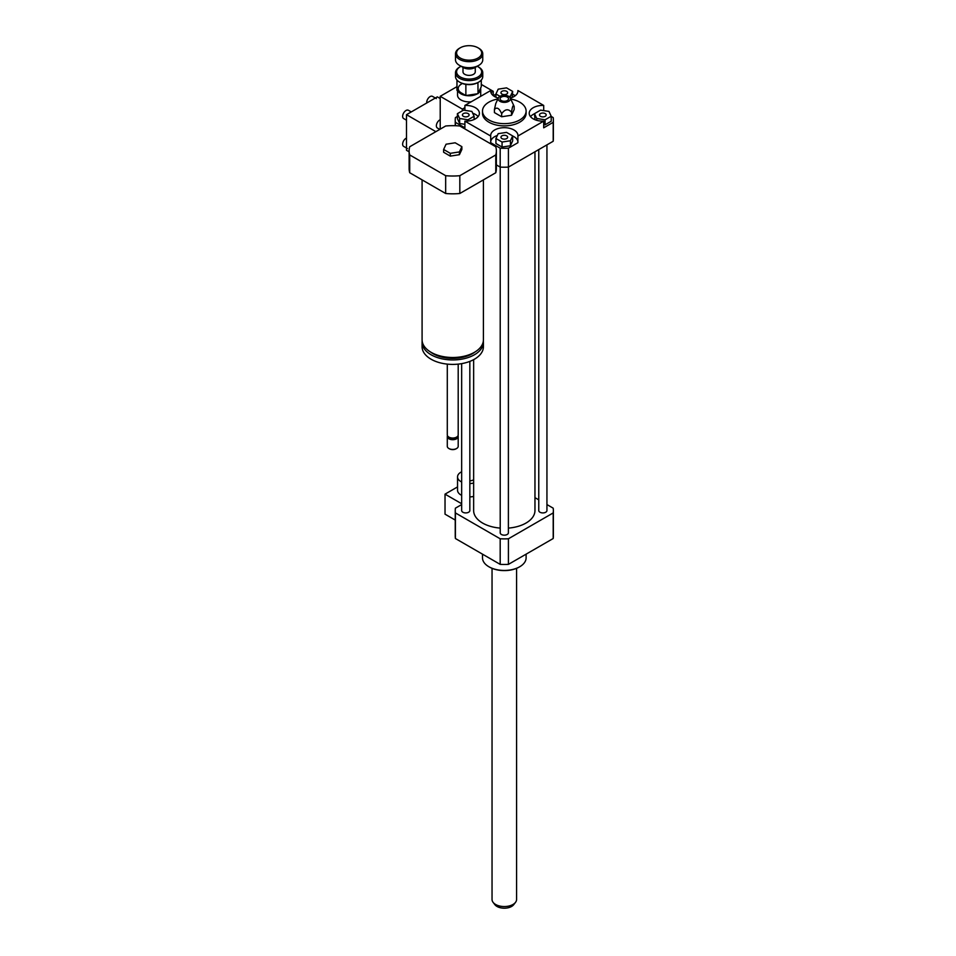<?xml version="1.0" encoding="UTF-8"?>
<svg xmlns="http://www.w3.org/2000/svg" width="956" height="956" viewBox="0 0 956 956"><rect width="100%" height="100%" fill="white"/><g stroke="black" fill="none" stroke-linecap="round" stroke-linejoin="round"><path stroke-width="1.43" d="M473.638 479.84A6.812 3.932 180 0 1 469.838 480.808M461.664 482.003A11.58 6.692 180 0 1 460.935 481.621A11.58 6.692 180 0 1 457.542 476.889A11.58 6.692 180 0 1 461.664 471.774M473.638 483.055A11.58 6.692 180 0 1 469.838 483.569M461.664 495.363A11.58 6.692 180 0 1 460.935 494.969A11.58 6.692 180 0 1 457.542 490.249L457.542 476.889M473.638 496.403A11.58 6.692 180 0 1 469.838 496.917M461.664 503.74L445.03 494.144L445.03 514.173L455.235 520.064M457.542 486.915L445.03 494.144M461.664 504.565L455.415 508.174A49.067 28.322 0 0 0 455.235 510.552A49.067 28.322 0 0 0 455.415 512.93L500.191 538.778A49.067 28.322 0 0 0 508.413 538.778L553.189 512.93A49.067 28.322 0 0 0 553.369 510.552A49.067 28.322 0 0 0 553.189 508.174L546.94 504.565M446.07 144.213L455.187 142.791L461.868 146.65L459.418 151.92L450.3 153.33L443.62 149.471L446.07 144.213M459.418 151.92L459.418 154.693L461.868 149.435L461.868 146.65M459.418 154.693L450.3 156.115L450.3 153.33M450.3 156.115L443.62 152.255L443.62 149.471M483.413 179.871L483.413 339.798A30.664 17.71 180 0 1 474.427 352.31A30.664 17.71 180 0 1 441.015 356.146A30.664 17.71 180 0 1 422.086 339.798L422.086 179.871M475.132 351.892A27.939 16.133 180 0 1 472.503 353.648A27.939 16.133 180 0 1 430.355 351.892M483.342 341.017A30.664 17.71 180 0 1 483.413 342.248A30.664 17.71 180 0 1 474.427 354.76A30.664 17.71 180 0 1 441.015 358.596A30.664 17.71 180 0 1 422.086 342.248A30.664 17.71 180 0 1 422.158 341.017M483.413 342.248L483.413 346.693A30.664 17.71 180 0 1 474.427 359.217A30.664 17.71 180 0 1 441.015 363.053A30.664 17.71 180 0 1 422.086 346.693L422.086 342.248M458.199 364.117L458.199 434.884A5.449 3.143 180 0 1 456.598 437.107A5.449 3.143 180 0 1 448.89 437.107A5.449 3.143 180 0 1 447.289 434.884L447.289 364.117M456.203 437.322A4.433 2.557 180 0 1 455.881 437.525L456.598 437.107L455.881 437.525A4.433 2.557 180 0 1 449.619 437.525A4.433 2.557 180 0 1 449.284 437.322M458.008 435.721A5.449 3.143 180 0 1 458.199 436.557A5.449 3.143 180 0 1 456.598 438.78A5.449 3.143 180 0 1 450.658 439.461A5.449 3.143 180 0 1 447.289 436.557A5.449 3.143 180 0 1 447.492 435.721M458.199 436.557L458.199 446.285A5.449 3.143 180 0 1 456.598 448.519A5.449 3.143 180 0 1 448.89 448.519A5.449 3.143 180 0 1 447.289 446.285L447.289 436.557M456.347 448.651A4.768 2.748 180 0 1 456.12 448.794L456.12 448.794A4.768 2.748 180 0 1 449.368 448.794A4.768 2.748 180 0 1 449.153 448.651M495.782 146.758A43.617 25.179 180 0 1 496.355 150.845A43.617 25.179 180 0 1 495.782 154.932L459.824 175.689A43.617 25.179 180 0 1 445.663 175.689L409.718 154.932A43.617 25.179 180 0 1 409.132 150.845A43.617 25.179 180 0 1 409.718 146.758L445.663 126.001A43.617 25.179 180 0 1 459.824 126.001L495.782 146.758M496.355 150.845L496.355 168.65A43.617 25.179 180 0 1 495.782 172.737L495.782 154.932M495.782 172.737L459.824 193.494L459.824 175.689M459.824 193.494A43.617 25.179 180 0 1 445.663 193.494L445.663 175.689M445.663 193.494L409.718 172.737L409.718 154.932M409.718 172.737A43.617 25.179 180 0 1 409.132 168.65L409.132 150.845M551.218 116.441L553.189 117.588A49.067 28.322 180 0 1 553.369 119.966L553.369 138.883A49.067 28.322 180 0 1 553.189 141.261L508.413 167.109A49.067 28.322 180 0 1 500.191 167.109L496.355 164.898M500.191 167.109L500.191 148.192L490.703 142.707L490.703 136.039L464.903 121.137L464.903 127.817L455.415 122.344A49.067 28.322 180 0 1 455.235 119.966A49.067 28.322 180 0 1 455.415 117.588L457.398 116.441M455.415 125.714L455.415 122.344M540.487 113.585A3.346 1.936 180 0 1 544.131 113.167A3.346 1.936 180 0 1 546.199 114.959A3.346 1.936 180 0 1 542.853 116.895A3.346 1.936 180 0 1 539.495 114.959A3.346 1.936 180 0 1 540.487 113.585M506.668 135.848A3.346 1.936 180 0 1 507.66 137.21A3.346 1.936 180 0 1 504.302 139.146A3.346 1.936 180 0 1 500.956 137.21A3.346 1.936 180 0 1 503.023 135.429A3.346 1.936 180 0 1 506.668 135.848M468.129 116.321A3.346 1.936 180 0 1 464.473 116.74A3.346 1.936 180 0 1 462.405 114.959A3.346 1.936 180 0 1 465.751 113.023A3.346 1.936 180 0 1 469.109 114.959A3.346 1.936 180 0 1 468.129 116.321M545.087 119.787L536.734 118.484L534.488 113.668L540.606 110.131L548.971 111.422L551.218 116.25L545.087 119.787L545.087 124.794L543.701 124.579M536.734 120.313L536.734 118.484M534.978 119.703L534.488 113.668M545.087 124.794L551.218 121.257L551.218 116.25M495.937 138.501L498.184 133.673L506.549 132.382L512.667 135.919L510.42 140.747L502.067 142.038L495.937 138.501L495.937 143.508L502.067 147.045L502.067 142.038M510.42 140.747L510.42 145.754L512.667 140.926L512.667 135.919M510.42 145.754L502.067 147.045M463.517 110.131L471.882 111.422L474.116 116.25L467.998 119.787L459.633 118.484L457.398 113.668L463.517 110.131M474.116 119.5L474.116 116.25M467.998 121.053L467.998 119.787M464.903 124.316L459.633 123.503L459.633 118.484M459.633 123.503L457.398 118.675L457.398 113.668M501.936 94.07A3.346 1.936 180 0 1 500.956 92.696A3.346 1.936 180 0 1 504.302 90.772A3.346 1.936 180 0 1 507.66 92.696A3.346 1.936 180 0 1 505.581 94.489A3.346 1.936 180 0 1 501.936 94.07M512.177 97.452L512.667 91.406L510.42 96.233L508.891 96.472M510.42 98.062L510.42 96.233M499.964 96.317L495.937 93.999L498.184 89.171L506.549 87.868L512.667 91.406M495.937 97.249L495.937 93.999M553.369 119.966A49.067 28.322 180 0 1 553.189 122.344L543.701 127.817L543.701 121.137A13.623 7.863 180 0 1 529.218 113.286A13.623 7.863 180 0 1 543.701 105.435L543.701 110.609M534.488 113.752A13.623 7.863 0 0 0 530.508 116.62M490.703 136.039A13.623 7.863 180 0 1 490.679 135.537A13.623 7.863 180 0 1 504.302 127.674A13.623 7.863 180 0 1 517.937 135.537A13.623 7.863 180 0 1 517.901 136.039L517.901 142.707L508.413 148.192A49.067 28.322 180 0 1 500.191 148.192M517.901 141.727A13.623 7.863 0 0 0 512.667 136.003M497.359 135.453A13.623 7.863 0 0 0 490.703 141.727M464.903 110.346L464.903 105.435A13.623 7.863 180 0 1 479.386 113.286A13.623 7.863 180 0 1 464.903 121.137M478.096 116.62A13.623 7.863 0 0 0 472.694 113.19M512.667 94.19L515.272 95.696M517.901 91.525L517.901 90.533L543.701 105.435M553.189 141.261L553.189 122.344M543.701 121.137L517.901 136.039M500.215 167.109L500.215 532.803A4.087 2.366 180 0 0 501.41 534.476A4.087 2.366 180 0 0 505.867 534.99A4.087 2.366 180 0 0 508.389 532.803L508.413 148.192M464.903 105.435L490.703 90.533L490.703 91.525M493.332 95.696L495.937 94.19M517.901 90.533A13.623 7.863 180 0 1 517.937 91.035A13.623 7.863 180 0 1 510.313 98.098M498.291 98.098A13.623 7.863 180 0 1 490.679 91.035A13.623 7.863 180 0 1 490.703 90.533M501.661 113.716C504.947 109.068 508.245 108.554 511.532 112.187C512.416 106.14 513.3 104.24 514.185 106.486L514.185 109.534L511.532 115.234L501.661 116.763L494.419 112.593L494.419 109.534C496.833 106.785 499.247 108.183 501.661 113.716L501.661 116.763M498.375 97.906A6.13 3.537 180 0 1 502.713 95.397A6.13 3.537 180 0 1 508.64 96.317A6.13 3.537 180 0 1 510.229 97.906A6.13 3.537 180 0 1 504.302 102.364A6.13 3.537 180 0 1 498.375 97.906L495.746 103.618L494.419 109.534M511.532 112.187L511.532 115.234M514.185 106.474L510.229 97.906M507.289 97.094A4.23 2.438 180 0 1 507.971 100.033A4.23 2.438 180 0 1 504.302 101.264A4.23 2.438 180 0 1 500.633 100.033A4.23 2.438 180 0 1 501.745 96.879A4.23 2.438 180 0 1 507.289 97.094M510.743 99.03A21.809 12.595 180 0 1 519.717 102.161A21.809 12.595 180 0 1 526.111 111.063A21.809 12.595 180 0 1 504.302 123.647A21.809 12.595 180 0 1 482.493 111.063A21.809 12.595 180 0 1 497.861 99.03M526.111 111.063L526.111 113.286A21.809 12.595 180 0 1 504.302 125.881A21.809 12.595 180 0 1 482.493 113.286L482.493 111.063M526.111 554.157L526.111 557.85A21.809 12.595 180 0 1 519.717 566.753A21.809 12.595 180 0 1 488.886 566.753A21.809 12.595 180 0 1 482.493 557.85L482.493 554.157M519.478 566.884A21.128 12.201 180 0 1 519.239 567.028L519.239 567.028A21.128 12.201 180 0 1 489.364 567.028A21.128 12.201 180 0 1 489.125 566.884M538.766 499.845L534.966 497.658M500.215 528.094A30.664 17.71 180 0 1 482.625 523.075A30.664 17.71 180 0 1 473.638 510.552L473.638 359.647M534.966 151.777L534.966 510.552A30.664 17.71 180 0 1 508.389 528.094M469.838 361.392L469.838 510.552A4.087 2.366 180 0 1 467.317 512.739A4.087 2.366 180 0 1 462.859 512.225A4.087 2.366 180 0 1 461.664 510.552L461.664 363.627M546.94 144.87L546.94 510.552A4.087 2.366 180 0 1 544.418 512.739A4.087 2.366 180 0 1 539.961 512.225A4.087 2.366 180 0 1 538.766 510.552L538.766 149.59M553.189 512.93L553.189 538.527A49.067 28.322 0 0 0 553.369 536.149L553.369 510.552M455.235 510.552L455.235 536.149A49.067 28.322 0 0 0 455.415 538.527L500.191 564.375A49.067 28.322 0 0 0 508.413 564.375L553.189 538.527M455.415 512.93L455.415 538.527M500.191 538.778L500.191 564.375M508.413 538.778L508.413 564.375M492.041 568.33L492.041 899.477A12.261 7.086 0 0 0 493.105 902.368L494.897 904.687A10.301 5.951 0 0 0 504.302 908.2A10.301 5.951 0 0 0 513.707 904.687L515.499 902.368A12.261 7.086 0 0 0 516.575 899.477L516.575 568.33M493.105 902.368A12.261 7.086 0 0 0 504.302 906.551A12.261 7.086 0 0 0 515.499 902.368M477.152 66.275A12.536 7.242 180 0 1 478 66.717L478 66.717A12.536 7.242 180 0 1 478 76.958A12.536 7.242 180 0 1 460.266 76.958A12.536 7.242 180 0 1 460.266 66.717A12.536 7.242 180 0 1 461.103 66.275M478.765 67.159L478 66.717L478.765 67.159A13.623 7.863 0 0 1 482.756 72.728L482.756 76.504A13.623 7.863 180 0 1 478.765 82.073A13.623 7.863 180 0 1 459.489 82.073A13.623 7.863 180 0 1 455.988 78.595A13.623 7.863 180 0 1 455.498 76.504L455.498 72.728A13.623 7.863 0 0 0 469.133 80.591A13.623 7.863 0 0 0 482.756 72.728M460.266 66.717L459.489 67.159A13.623 7.863 0 0 0 455.498 72.728M475.263 67.41L475.263 71.831A6.13 3.537 180 0 1 469.133 75.381A6.13 3.537 180 0 1 462.991 71.831L462.991 67.41M459.489 82.073L460.266 82.515A12.536 7.242 0 0 0 465.799 84.379L465.966 84.403A12.536 7.242 0 0 0 477.928 82.551L478.036 93.664L465.871 95.552L456.968 90.414L456.968 80.065M478.06 82.479L478.765 82.073M476.793 66.442A9.536 5.509 180 0 1 475.873 67.051A9.536 5.509 180 0 1 462.381 67.051A9.536 5.509 180 0 1 461.473 66.442M462.381 67.051L463.158 67.494A8.449 4.876 0 0 0 475.108 67.494L475.873 67.051M482.756 53.811L482.756 59.822A13.623 7.863 180 0 1 478.765 65.378A13.623 7.863 180 0 1 459.489 65.378A13.623 7.863 180 0 1 455.498 59.822L455.498 53.811A13.623 7.863 0 0 0 469.133 61.674A13.623 7.863 0 0 0 482.756 53.811A13.623 7.863 0 0 0 478.765 48.242L478 47.8A12.536 7.242 180 0 1 478 58.041A12.536 7.242 180 0 1 460.266 58.041A12.536 7.242 180 0 1 460.266 47.8A12.536 7.242 180 0 1 478 47.8L478.765 48.242M459.489 65.378L460.266 65.833A12.536 7.242 0 0 0 478 65.833L478.765 65.378M460.266 47.8L459.489 48.242A13.623 7.863 0 0 0 455.498 53.811M478.036 93.664L481.286 86.649L481.286 80.065M465.871 95.552L465.871 84.379M440.214 119.727A4.768 2.748 120 0 0 436.366 125.81A4.768 2.748 120 0 0 437.346 127.984L439.784 129.395M456.968 86.649L440.214 96.317L440.214 129.144M458.044 91.035A11.58 6.692 0 0 0 460.935 93.819A11.58 6.692 0 0 0 465.751 95.481M466.014 95.528A11.58 6.692 0 0 0 477.403 93.76M478.239 93.21A11.58 6.692 0 0 0 480.713 89.087A11.58 6.692 0 0 0 480.593 88.143M461.413 84.08A10.898 6.298 0 0 0 461.413 92.983M457.542 90.736L457.542 95.206A11.58 6.692 0 0 0 460.935 99.938A11.58 6.692 0 0 0 471.224 101.778M480.521 96.413A11.58 6.692 0 0 0 480.713 95.206L480.713 89.087M481.286 84.427L493.224 91.31L490.954 92.613M464.903 107.658L462.381 109.115L440.214 96.317M493.224 91.31L493.224 95.612M462.381 110.788L462.381 109.115M426.758 102.973A4.768 2.748 -60 0 1 426.723 102.435A4.768 2.748 -60 0 1 428.802 97.643A4.768 2.748 -60 0 1 432.482 96.365L436.342 98.588M407.471 148.574L403.623 146.352A4.768 2.748 -60 0 1 402.631 144.165A4.768 2.748 -60 0 1 406.491 138.082M440.214 98.54L437.322 96.879L406.491 114.684L406.491 150.283L409.132 151.813M411.259 111.924L408.391 110.275A4.768 2.748 120 0 0 404.711 111.553A4.768 2.748 120 0 0 402.631 116.345A4.768 2.748 120 0 0 403.623 118.532L406.491 120.181M435.876 131.653L406.491 114.684M449.619 437.525L448.89 437.107M455.235 125.702L455.235 119.966"/></g></svg>
